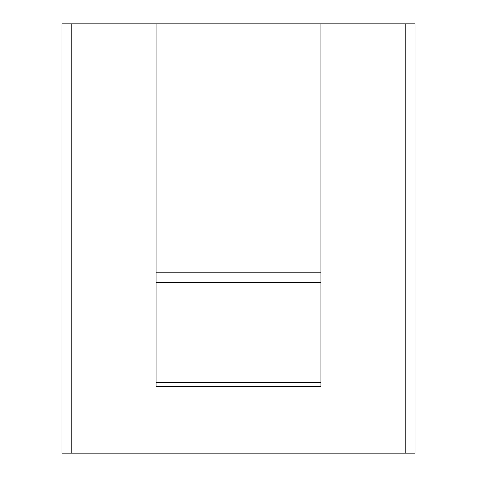 <?xml version="1.0" encoding="UTF-8"?>
<svg xmlns="http://www.w3.org/2000/svg" width="477" height="477" viewBox="0 0 477 477"><rect width="100%" height="100%" fill="white"/><g stroke="black" fill="none" stroke-linecap="round" stroke-linejoin="round"><path stroke-width="0.72" d="M320.932 23.85L320.932 386.501L156.068 386.501L156.068 23.85L405.223 23.85L405.223 453.15L415.02 453.15L415.02 23.85L405.223 23.85M156.068 272.802L320.932 272.802L156.068 272.802M156.068 382.578L320.932 382.578M156.068 23.85L61.98 23.85L61.98 453.15L405.223 453.15M320.932 282.605L156.068 282.605M71.777 23.85L71.777 453.15"/></g></svg>
